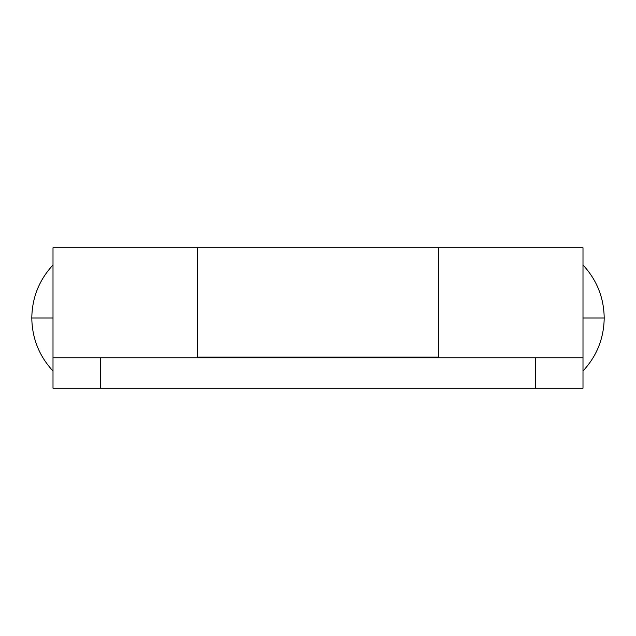 <?xml version="1.0" encoding="UTF-8"?>
<svg xmlns="http://www.w3.org/2000/svg" width="636" height="636" viewBox="0 0 636 636"><rect width="100%" height="100%" fill="white"/><g stroke="black" fill="none" stroke-linecap="round" stroke-linejoin="round"><path stroke-width="0.95" d="M31.8 318C32.094 297.624 39.162 279.959 53.003 264.997C39.162 279.959 32.094 297.624 31.8 318C32.094 338.376 39.162 356.041 53.003 371.003C39.162 356.041 32.094 338.376 31.8 318L53.003 318L31.8 318M582.997 371.003C596.838 356.041 603.906 338.376 604.2 318L582.997 318L604.2 318C603.906 297.624 596.838 279.959 582.997 264.997C596.838 279.959 603.906 297.624 604.2 318C603.906 338.376 596.838 356.041 582.997 371.003M197.422 247.786L197.422 357.09L438.578 357.09L438.578 247.802M197.422 247.833L197.422 357.75L197.422 268.344L197.422 357.09L438.578 357.09L438.578 247.778L582.997 247.778L582.997 388.222L582.997 247.913M438.578 247.913L438.578 344.871M53.003 247.913L53.003 357.75L582.997 357.75L582.997 388.222L53.003 388.222L53.003 357.75L53.003 388.222L535.615 388.222L535.615 357.75L100.361 357.75L100.361 388.222L100.361 357.75L53.003 357.75L53.003 247.778L197.422 247.778L197.422 268.344L197.422 247.778L438.578 247.778L438.578 318M582.997 388.222L582.997 357.75L535.615 357.75L535.615 388.222L582.997 388.222"/></g></svg>
